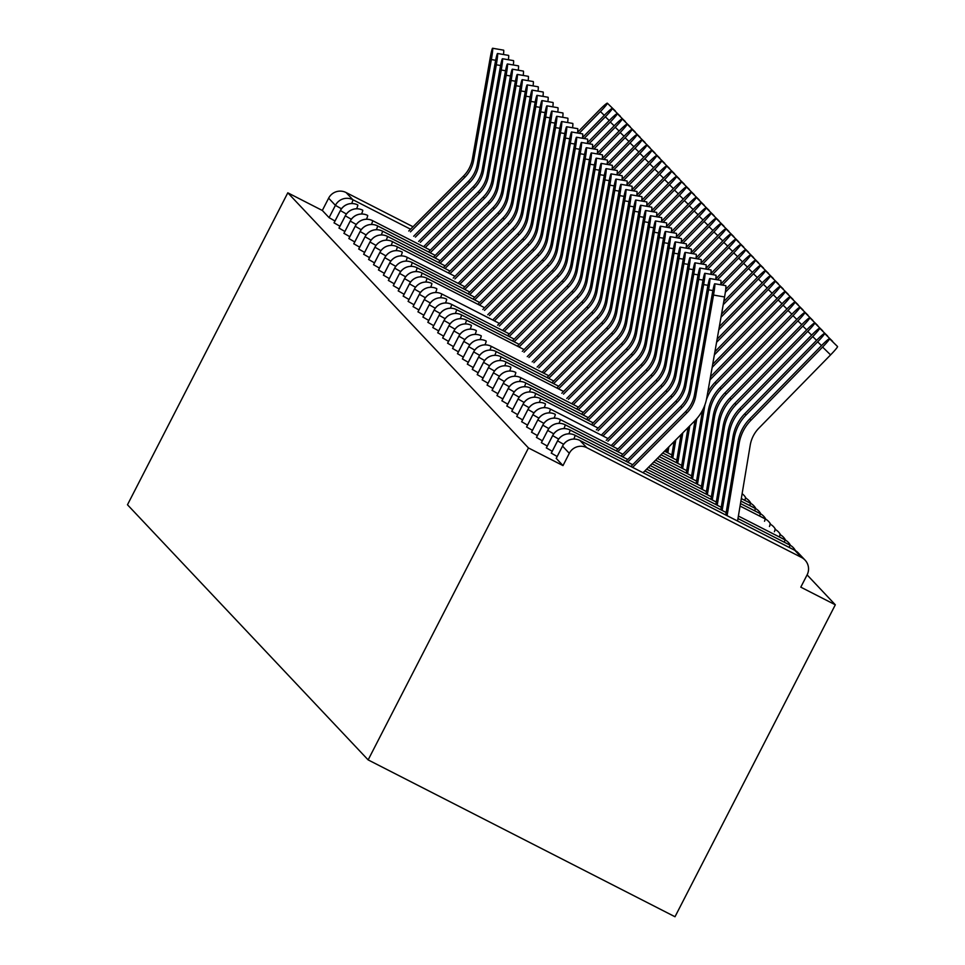 <?xml version="1.0" encoding="UTF-8"?>
<svg xmlns="http://www.w3.org/2000/svg" width="965" height="965" viewBox="0 0 965 965"><rect width="100%" height="100%" fill="white"/><g stroke="black" fill="none" stroke-linecap="round" stroke-linejoin="round"><path stroke-width="1.45" d="M586.732 447.663L801.529 557.456L794.762 550.279L579.965 440.474L586.732 447.663A12.967 12.919 136.7 0 0 569.302 453.309L562.993 465.6L528.47 447.953L368.147 759.901L675.005 916.75L835.316 604.802L807.102 574.887M368.147 759.901L127.477 504.767L287.799 192.819L528.47 447.953M413.02 226.751L346.061 192.53L352.84 199.707L410.559 229.212M334.988 221.009L329.089 217.644L322.322 210.466L287.799 192.819M329.089 217.644L335.41 205.352L328.631 198.175L322.322 210.466M328.631 198.175A12.967 12.919 -43.3 0 1 346.061 192.53M835.316 604.802L800.793 587.154L807.114 574.863A12.967 12.919 136.7 0 0 801.529 557.456M562.993 465.6L556.238 458.363M557.143 456.505L551.305 453.128M552.209 451.282L546.371 447.893M547.276 446.047L541.377 442.67L547.722 430.426L553.741 433.828M542.342 440.812L536.492 437.435M537.396 435.577L531.51 432.199L537.819 419.908L531.534 432.248M532.463 430.342L526.564 426.976L532.885 414.673L526.588 427.012M527.529 425.107L521.679 421.729M522.584 419.871L516.745 416.494M517.65 414.648L511.812 411.259M512.717 409.413L506.866 406.036M507.783 404.178L501.933 400.801M502.837 398.943L496.951 395.566L503.284 383.322L509.315 386.724M497.904 393.708L492.066 390.33M492.97 388.473L487.12 385.095M488.037 383.238L482.186 379.86M483.091 378.015L477.253 374.625M478.157 372.78L472.307 369.39M473.224 367.544L467.374 364.167M468.278 362.309L462.392 358.932L468.713 346.64L462.416 358.98M463.345 357.074L457.506 353.697M458.411 351.839L452.561 348.462M453.478 346.604L447.627 343.226M448.532 341.369L442.694 337.991M443.598 336.146L437.76 332.756M438.665 330.911L432.766 327.533L439.111 315.29L445.13 318.691M433.731 325.675L427.833 322.298L434.154 310.006L427.857 322.346M428.786 320.44L422.947 317.063M423.852 315.205L418.002 311.828M418.919 309.97L413.068 306.593M413.973 304.735L408.086 301.37L414.431 289.114L420.451 292.528M409.039 299.512L403.201 296.122M404.106 294.277L398.256 290.899M399.172 289.042L393.274 285.664L399.594 273.372L393.298 285.712M394.227 283.807L388.388 280.429M389.293 278.571L383.455 275.194M384.36 273.336L378.509 269.959M379.426 268.101L373.576 264.724M374.48 262.866L368.642 259.488M369.547 257.643L363.66 254.265L369.969 241.974L363.672 254.314M364.613 252.408L358.715 249.03L365.035 236.739L358.739 249.079M359.68 247.173L353.829 243.795M354.734 241.938L348.896 238.56M349.8 236.702L343.95 233.325M344.867 231.467L339.017 228.09M339.921 226.232L334.083 222.855M356.616 208.766A12.967 1.013 117.1 0 0 357.81 204.966A12.967 1.013 117.1 0 0 357.786 204.954L357.81 204.966A12.967 12.919 136.7 0 0 340.38 210.611L334.059 222.903M361.549 214.001A12.967 1.013 117.1 0 0 362.744 210.201A12.967 1.013 117.1 0 1 362.744 210.201A12.967 1.013 117.1 0 1 362.719 210.189L362.744 210.201A12.967 12.919 136.7 0 0 345.313 215.846L338.992 228.138M366.483 219.236A12.967 1.013 117.1 0 0 367.677 215.436A12.967 1.013 117.1 0 1 367.677 215.436L367.677 215.436A12.967 12.919 136.7 0 0 350.247 221.082L343.926 233.373L350.223 221.033L356.266 224.495M430.294 250.152L372.611 220.671A12.967 12.919 136.7 0 0 355.18 226.317L348.872 238.608M376.362 229.706A12.967 1.013 117.1 0 0 377.556 225.907A12.967 1.013 117.1 0 0 377.532 225.882L435.239 255.387L377.556 225.907A12.967 12.919 136.7 0 0 360.126 231.552L353.805 243.843M381.296 234.941A12.967 1.013 117.1 0 0 382.49 231.142A12.967 1.013 117.1 0 0 382.466 231.118L440.173 260.622L382.49 231.142A12.967 12.919 136.7 0 0 365.06 236.787L371.079 240.189M386.229 240.164A12.967 1.013 117.1 0 0 387.423 236.377A12.967 1.013 117.1 0 0 387.399 236.353A12.967 1.013 117.1 0 1 387.399 236.353L445.106 265.858L387.423 236.377A12.967 12.919 136.7 0 0 369.993 242.01L376.012 245.424M391.175 245.4A12.967 1.013 117.1 0 0 392.357 241.612A12.967 1.013 117.1 0 1 392.357 241.612L450.052 271.093L392.357 241.612A12.967 12.919 136.7 0 0 374.927 247.245L368.618 259.549M454.985 276.328L397.303 246.835A12.967 12.919 136.7 0 0 379.872 252.48L373.552 264.772M401.042 255.87A12.967 1.013 117.1 0 0 402.236 252.07A12.967 1.013 117.1 0 1 402.236 252.07L402.236 252.07A12.967 12.919 136.7 0 0 384.806 257.715L378.485 270.007M464.853 286.786L407.17 257.305A12.967 12.919 136.7 0 0 389.739 262.95L383.419 275.242M412.055 262.516A12.967 1.013 117.1 0 1 412.091 262.528L469.798 292.021L412.103 262.54A12.967 12.919 136.7 0 0 394.685 268.186L388.364 280.477L394.661 268.137L400.704 271.587M415.855 271.575A12.967 1.013 117.1 0 0 417.049 267.775A12.967 1.013 117.1 0 0 417.025 267.751A12.967 1.013 117.1 0 1 417.025 267.751L474.732 297.256L417.049 267.775A12.967 12.919 136.7 0 0 399.619 273.421L405.638 276.822M420.788 276.81A12.967 1.013 117.1 0 0 421.982 273.011A12.967 1.013 117.1 0 0 421.958 272.986A12.967 1.013 117.1 0 1 421.958 272.986L479.665 302.491L421.982 273.011A12.967 12.919 136.7 0 0 404.552 278.656L398.231 290.947M425.734 282.033A12.967 1.013 117.1 0 0 426.916 278.246A12.967 1.013 117.1 0 1 426.916 278.246A12.967 1.013 117.1 0 1 426.892 278.222L484.611 307.726L426.916 278.246A12.967 12.919 136.7 0 0 409.486 283.879L403.177 296.183M431.801 283.445A12.967 1.013 117.1 0 1 431.838 283.457L431.862 283.469A12.967 12.919 136.7 0 0 414.431 289.114L408.086 301.37M436.747 288.68A12.967 1.013 117.1 0 1 436.771 288.692L436.795 288.704A12.967 12.919 136.7 0 0 419.365 294.349L413.044 306.641L419.341 294.313L425.384 297.763M499.412 323.432L441.729 293.939A12.967 12.919 136.7 0 0 424.298 299.584L417.978 311.876M445.48 302.974A12.967 1.013 117.1 0 0 446.662 299.174A12.967 1.013 117.1 0 0 446.638 299.162L446.662 299.174A12.967 12.919 136.7 0 0 429.232 304.819L422.923 317.111M450.414 308.209A12.967 1.013 117.1 0 0 451.608 304.409A12.967 1.013 117.1 0 0 451.584 304.385L509.291 333.89L451.608 304.409A12.967 12.919 136.7 0 0 434.178 310.055L440.197 313.456M455.347 313.444A12.967 1.013 117.1 0 0 456.542 309.644A12.967 1.013 117.1 0 0 456.517 309.62A12.967 1.013 117.1 0 1 456.517 309.62L514.224 339.125L456.542 309.644A12.967 12.919 136.7 0 0 439.111 315.29L432.766 327.533M460.293 318.667A12.967 1.013 117.1 0 0 461.475 314.88A12.967 1.013 117.1 0 0 461.451 314.855A12.967 1.013 117.1 0 1 461.451 314.855L519.158 344.36L461.475 314.88A12.967 12.919 136.7 0 0 444.045 320.513L437.724 332.816M466.36 320.078A12.967 1.013 117.1 0 1 466.397 320.091L524.104 349.595L466.409 320.103A12.967 12.919 136.7 0 0 448.978 325.748L442.67 338.04M471.294 325.314A12.967 1.013 117.1 0 1 471.33 325.326L471.354 325.338A12.967 12.919 136.7 0 0 453.924 330.983L447.603 343.275M476.24 330.549A12.967 1.013 117.1 0 1 476.264 330.561L476.288 330.573A12.967 12.919 136.7 0 0 458.858 336.218L452.537 348.51L458.833 336.17L464.877 339.632M481.173 335.784A12.967 1.013 117.1 0 1 481.197 335.796L481.221 335.808A12.967 12.919 136.7 0 0 463.791 341.453L457.482 353.745M484.973 344.843A12.967 1.013 117.1 0 0 486.167 341.043A12.967 1.013 117.1 0 0 486.143 341.031A12.967 1.013 117.1 0 1 486.143 341.031L486.167 341.043A12.967 12.919 136.7 0 0 468.737 346.688L474.756 350.09M489.906 350.078A12.967 1.013 117.1 0 0 491.101 346.278A12.967 1.013 117.1 0 0 491.076 346.254A12.967 1.013 117.1 0 1 491.076 346.254L548.783 375.759L491.101 346.278A12.967 12.919 136.7 0 0 473.67 351.923L467.35 364.215M494.84 355.301A12.967 1.013 117.1 0 0 496.034 351.513A12.967 1.013 117.1 0 1 496.034 351.513A12.967 1.013 117.1 0 1 496.01 351.489L553.717 380.994L496.034 351.513A12.967 12.919 136.7 0 0 478.604 357.159L472.283 369.45M500.919 356.712A12.967 1.013 117.1 0 1 500.944 356.724L558.663 386.229L500.968 356.748A12.967 12.919 136.7 0 0 483.537 362.382L477.229 374.685M563.596 391.464L505.913 361.971A12.967 12.919 136.7 0 0 488.483 367.617L482.162 379.908M510.799 367.183A12.967 1.013 117.1 0 1 510.823 367.195L510.847 367.207A12.967 12.919 136.7 0 0 493.417 372.852L487.096 385.144M514.586 376.241A12.967 1.013 117.1 0 0 515.78 372.442A12.967 1.013 117.1 0 0 515.756 372.43A12.967 1.013 117.1 0 1 515.756 372.43L515.78 372.442A12.967 12.919 136.7 0 0 498.35 378.087L492.029 390.379M519.532 381.477A12.967 1.013 117.1 0 0 520.714 377.677A12.967 1.013 117.1 0 0 520.702 377.665A12.967 1.013 117.1 0 1 520.702 377.665L578.409 407.158L520.714 377.677A12.967 12.919 136.7 0 0 503.284 383.322L496.951 395.566M671.857 454.937L664.547 451.198L671.857 454.925M524.465 386.712A12.967 1.013 117.1 0 0 525.66 382.912A12.967 1.013 117.1 0 0 525.635 382.888A12.967 1.013 117.1 0 1 525.635 382.888L583.343 412.393L525.66 382.912A12.967 12.919 136.7 0 0 508.229 388.557L501.909 400.849M676.803 460.172L662.75 452.983L676.803 460.16M746.054 498.302A12.967 12.919 136.7 0 0 742.121 493.718A12.967 12.967 0 0 1 743.955 495.334M529.399 391.947A12.967 1.013 117.1 0 0 530.593 388.147A12.967 1.013 117.1 0 0 530.569 388.123A12.967 1.013 117.1 0 1 530.569 388.123L588.276 417.628L530.593 388.147A12.967 12.919 136.7 0 0 513.163 393.792L506.842 406.084M750.987 503.537A12.967 12.919 136.7 0 0 745.39 497.94L745.366 497.928A12.967 1.013 117.1 0 1 745.366 497.928A12.967 1.013 117.1 0 1 745.39 497.94A12.967 1.013 117.1 0 1 744.763 500.328M681.736 465.407L660.965 454.78L681.736 465.395M535.479 393.346A12.967 1.013 117.1 0 1 535.503 393.358L593.222 422.863L535.527 393.382A12.967 12.919 136.7 0 0 518.096 399.015L511.776 411.319M755.921 508.76A12.967 12.919 136.7 0 0 750.324 503.175L741.313 498.567L750.3 503.151A12.967 1.013 117.1 0 1 750.3 503.151A12.967 1.013 117.1 0 1 750.324 503.175A12.967 1.013 117.1 0 1 749.708 505.564M686.67 470.631L659.179 456.578L686.67 470.631M598.143 428.098L540.46 398.605A12.967 12.919 136.7 0 0 523.042 404.251L516.721 416.542L523.018 404.214L529.061 407.664M760.866 513.995A12.967 12.919 136.7 0 0 755.257 508.41L740.891 501.064L755.245 508.386A12.967 1.013 117.1 0 1 755.245 508.386A12.967 1.013 117.1 0 1 755.257 508.41A12.967 1.013 117.1 0 1 754.642 510.787M691.603 475.866L657.382 458.375L691.603 475.866M545.358 403.816A12.967 1.013 117.1 0 1 545.382 403.828L545.406 403.84A12.967 12.919 136.7 0 0 527.976 409.486L521.655 421.777L527.952 409.45L533.995 412.899M765.8 519.23A12.967 12.919 136.7 0 0 760.203 513.645L740.481 503.561L760.179 513.621A12.967 1.013 117.1 0 1 760.179 513.621A12.967 1.013 117.1 0 1 760.203 513.645A12.967 1.013 117.1 0 1 759.576 516.022M696.549 481.101L655.597 460.172L696.549 481.101M608.022 438.568L550.34 409.076A12.967 12.919 136.7 0 0 532.909 414.721L538.928 418.135M770.733 524.465A12.967 12.919 136.7 0 0 765.136 518.868L740.058 506.058M653.812 461.958L701.483 486.336L653.812 461.97M554.091 418.11A12.967 1.013 117.1 0 0 555.273 414.311A12.967 1.013 117.1 0 0 555.249 414.299A12.967 1.013 117.1 0 1 555.249 414.299L555.273 414.311A12.967 12.919 136.7 0 0 537.843 419.956L543.862 423.358M775.667 529.701A12.967 12.919 136.7 0 0 770.07 524.104L770.046 524.091A12.967 1.013 117.1 0 1 770.07 524.104A12.967 1.013 117.1 0 1 769.455 526.492M706.416 491.571L652.014 463.767L706.416 491.559M559.024 423.346A12.967 1.013 117.1 0 0 560.219 419.546A12.967 1.013 117.1 0 0 560.195 419.522A12.967 1.013 117.1 0 1 560.195 419.522L617.902 449.027L560.219 419.546A12.967 12.919 136.7 0 0 542.788 425.191L536.468 437.483M780.613 534.936A12.967 12.919 136.7 0 0 775.016 529.339L774.992 529.327A12.967 1.013 117.1 0 1 775.016 529.339A12.967 1.013 117.1 0 1 774.388 531.727M711.35 496.806L650.229 465.552L711.362 496.794M563.958 428.581A12.967 1.013 117.1 0 0 565.152 424.781A12.967 1.013 117.1 0 1 565.152 424.781A12.967 1.013 117.1 0 1 565.128 424.757L622.835 454.262L565.152 424.781A12.967 12.919 136.7 0 0 547.722 430.426L541.377 442.67M785.546 540.171A12.967 12.919 136.7 0 0 779.949 534.574L779.925 534.562A12.967 1.013 117.1 0 1 779.925 534.562A12.967 1.013 117.1 0 1 779.949 534.574A12.967 1.013 117.1 0 1 779.322 536.962M716.295 502.041L648.444 467.35L716.295 502.029M570.038 429.98A12.967 1.013 117.1 0 1 570.062 429.992L627.769 459.497L570.086 430.016A12.967 12.919 136.7 0 0 552.656 435.649L546.335 447.953M790.48 545.406A12.967 12.919 136.7 0 0 784.883 539.809L738.394 516.046L784.859 539.785A12.967 1.013 117.1 0 1 784.859 539.785A12.967 1.013 117.1 0 1 784.883 539.809A12.967 1.013 117.1 0 1 784.255 542.197M721.229 507.264L646.647 469.147L721.229 507.264M632.702 464.732L575.019 435.251A12.967 12.919 136.7 0 0 557.589 440.884L551.28 453.176M795.413 550.629A12.967 12.919 136.7 0 0 789.816 545.044L737.972 518.543M726.163 512.499L644.861 470.944L726.163 512.499M491.366 59.553A10.808 0.724 -80.2 0 0 492.596 48.25A10.808 0.724 -80.2 0 0 490.136 58.238L472.368 159.032L473.61 160.335L491.366 59.553L495.672 60.288M492.596 48.25L503.633 50.156A10.808 0.724 99.8 0 1 503.465 54.51M410.451 231.877L464.744 177.391A31.978 31.869 136.7 0 0 473.61 160.335M408.762 231.021L463.502 176.088A31.978 31.869 136.7 0 0 472.368 159.032M604.283 115.33L600.423 111.554A10.808 0.893 -45.6 0 0 607.359 103.183L615.368 111.011A10.808 0.893 134.4 0 1 615.308 111.361M607.359 103.183A10.808 0.893 -45.6 0 0 599.193 110.251L577.601 132.302M600.423 111.554L579.145 133.291M496.312 64.788A10.808 0.724 -80.2 0 0 497.53 53.485A10.808 0.724 -80.2 0 0 495.069 63.473L477.301 164.267L478.544 165.57L496.312 64.788L500.606 65.523M497.53 53.485L508.579 55.391A10.808 0.724 99.8 0 1 508.41 59.746M415.384 237.113L469.678 182.626A31.978 31.869 136.7 0 0 478.544 165.57M413.695 236.244L468.447 181.311A31.978 31.869 136.7 0 0 477.301 164.267M501.245 70.011A10.808 0.724 -80.2 0 0 502.463 58.72A10.808 0.724 -80.2 0 0 500.015 68.708L482.247 169.49L483.477 170.805L501.245 70.011L505.539 70.759M502.463 58.72L513.513 60.626A10.808 0.724 99.8 0 1 513.344 64.981M420.318 242.348L474.611 187.861A31.978 31.869 136.7 0 0 483.477 170.805M418.641 241.479L473.381 186.547A31.978 31.869 136.7 0 0 482.247 169.49M506.179 75.246A10.808 0.724 -80.2 0 0 507.397 63.955A10.808 0.724 -80.2 0 0 504.948 73.943L487.18 174.725L488.411 176.04L506.179 75.246L510.473 75.994M507.397 63.955L518.446 65.861A10.808 0.724 99.8 0 1 518.277 70.216M425.251 247.571L479.557 193.097A31.978 31.869 136.7 0 0 488.411 176.04M423.575 246.714L478.314 191.782A31.978 31.869 136.7 0 0 487.18 174.725M511.112 80.481A10.808 0.724 -80.2 0 0 512.343 69.178A10.808 0.724 -80.2 0 0 509.882 79.178L492.114 179.96L493.356 181.275L511.112 80.481L515.419 81.229M512.343 69.178L523.38 71.096A10.808 0.724 99.8 0 1 523.223 75.439M430.197 252.806L484.49 198.332A31.978 31.869 136.7 0 0 493.356 181.275M428.508 251.949L483.26 197.017A31.978 31.869 136.7 0 0 492.114 179.96M609.217 120.565L605.357 116.789A10.808 0.893 -45.6 0 0 612.293 108.418L620.302 116.246A10.808 0.893 134.4 0 1 620.242 116.596M612.293 108.418A10.808 0.893 -45.6 0 0 604.126 115.486L582.546 137.537M605.357 116.789L584.09 138.526M614.15 125.788L610.302 122.024A10.808 0.893 -45.6 0 0 617.238 113.641L625.236 121.469A10.808 0.893 134.4 0 1 625.187 121.831M617.238 113.641A10.808 0.893 -45.6 0 0 609.06 120.709L587.48 142.772M610.302 122.024L589.024 143.761M619.084 131.023L615.236 127.259A10.808 0.893 -45.6 0 0 622.172 118.876L630.169 126.705A10.808 0.893 134.4 0 1 630.121 127.054M622.172 118.876A10.808 0.893 -45.6 0 0 614.005 125.945L592.413 148.007M615.236 127.259L593.957 148.996M624.029 136.258L620.169 132.495A10.808 0.893 -45.6 0 0 627.105 124.111L635.115 131.94A10.808 0.893 134.4 0 1 635.054 132.289M627.105 124.111A10.808 0.893 -45.6 0 0 618.939 131.18L597.359 153.242M620.169 132.495L598.903 154.231M516.058 85.716A10.808 0.724 -80.2 0 0 517.276 74.414A10.808 0.724 -80.2 0 0 514.815 84.413L497.059 185.196L498.29 186.51L516.058 85.716L520.352 86.464M517.276 74.414L528.325 76.332A10.808 0.724 99.8 0 1 528.157 80.674M435.131 258.041L489.424 203.555A31.978 31.869 136.7 0 0 498.29 186.51M433.454 257.185L488.194 202.252A31.978 31.869 136.7 0 0 497.059 185.196M628.963 141.493L625.103 137.73A10.808 0.893 -45.6 0 0 632.039 129.346L640.048 137.175A10.808 0.893 134.4 0 1 639.988 137.525M632.039 129.346A10.808 0.893 -45.6 0 0 623.873 136.415L602.293 158.465M625.103 137.73L603.837 159.466M520.991 90.951A10.808 0.724 -80.2 0 0 522.21 79.649A10.808 0.724 -80.2 0 0 519.761 89.636L501.993 190.431L503.223 191.733L520.991 90.951L525.286 91.687M522.21 79.649L533.259 81.555A10.808 0.724 99.8 0 1 533.09 85.909M440.064 263.276L494.357 208.79A31.978 31.869 136.7 0 0 503.223 191.733M438.387 262.42L493.127 207.487A31.978 31.869 136.7 0 0 501.993 190.431M525.925 96.186A10.808 0.724 -80.2 0 0 527.155 84.884A10.808 0.724 -80.2 0 0 524.695 94.872L506.927 195.666L508.157 196.969L525.925 96.186L530.219 96.922M527.155 84.884L538.193 86.79A10.808 0.724 99.8 0 1 538.024 91.144M445.01 268.511L499.303 214.025A31.978 31.869 136.7 0 0 508.157 196.969M443.321 267.655L498.061 212.722A31.978 31.869 136.7 0 0 506.927 195.666M530.859 101.421A10.808 0.724 -80.2 0 0 532.089 90.119A10.808 0.724 -80.2 0 0 529.628 100.107L511.86 200.901L513.103 202.204L530.859 101.421L535.165 102.157M532.089 90.119L543.138 92.025A10.808 0.724 99.8 0 1 542.969 96.379M449.943 273.746L504.237 219.26A31.978 31.869 136.7 0 0 513.103 202.204M448.255 272.878L503.006 217.957A31.978 31.869 136.7 0 0 511.86 200.901M535.804 106.645A10.808 0.724 -80.2 0 0 537.023 95.354A10.808 0.724 -80.2 0 0 534.562 105.342L516.806 206.136L518.036 207.439L535.804 106.645L540.098 107.392M537.023 95.354L548.072 97.26A10.808 0.724 99.8 0 1 547.903 101.614M454.877 278.982L509.17 224.495A31.978 31.869 136.7 0 0 518.036 207.439M453.2 278.113L507.94 223.18A31.978 31.869 136.7 0 0 516.806 206.136M633.896 146.728L630.049 142.953A10.808 0.893 -45.6 0 0 636.984 134.581L644.982 142.41A10.808 0.893 134.4 0 1 644.934 142.76M636.984 134.581A10.808 0.893 -45.6 0 0 628.806 141.65L607.226 163.7M630.049 142.953L608.77 164.689M638.83 151.963L634.982 148.188A10.808 0.893 -45.6 0 0 641.918 139.816L649.928 147.645A10.808 0.893 134.4 0 1 649.867 147.995M641.918 139.816A10.808 0.893 -45.6 0 0 633.752 146.885L612.16 168.935M634.982 148.188L613.704 169.924M643.776 157.198L639.916 153.423A10.808 0.893 -45.6 0 0 646.852 145.052L654.861 152.88A10.808 0.893 134.4 0 1 654.801 153.23M646.852 145.052A10.808 0.893 -45.6 0 0 638.685 152.12L617.105 174.17M639.916 153.423L618.649 175.16M648.709 162.434L644.849 158.658A10.808 0.893 -45.6 0 0 651.797 150.287L659.795 158.103A10.808 0.893 134.4 0 1 659.746 158.465M651.797 150.287A10.808 0.893 -45.6 0 0 643.619 157.343L622.039 179.406M644.849 158.658L623.583 180.395M540.738 111.88A10.808 0.724 -80.2 0 0 541.956 100.589A10.808 0.724 -80.2 0 0 539.507 110.577L521.739 211.359L522.97 212.674L540.738 111.88L545.032 112.628M541.956 100.589L553.005 102.495A10.808 0.724 99.8 0 1 552.836 106.85M459.81 284.205L514.104 229.73A31.978 31.869 136.7 0 0 522.97 212.674M458.134 283.348L512.873 228.416A31.978 31.869 136.7 0 0 521.739 211.359M545.671 117.115A10.808 0.724 -80.2 0 0 546.902 105.824A10.808 0.724 -80.2 0 0 544.441 115.812L526.673 216.594L527.915 217.909L545.671 117.115L549.978 117.863M546.902 105.824L557.939 107.73A10.808 0.724 99.8 0 1 557.77 112.085M464.756 289.44L519.049 234.965A31.978 31.869 136.7 0 0 527.915 217.909M463.067 288.583L517.807 233.651A31.978 31.869 136.7 0 0 526.673 216.594M550.617 122.35A10.808 0.724 -80.2 0 0 551.835 111.047A10.808 0.724 -80.2 0 0 549.375 121.047L531.606 221.829L532.849 223.144L550.617 122.35L554.911 123.098M551.835 111.047L562.885 112.965A10.808 0.724 99.8 0 1 562.716 117.308M469.69 294.675L523.983 240.189A31.978 31.869 136.7 0 0 532.849 223.144M468.001 293.818L522.753 238.886A31.978 31.869 136.7 0 0 531.606 221.829M555.551 127.585A10.808 0.724 -80.2 0 0 556.769 116.283A10.808 0.724 -80.2 0 0 554.308 126.27L536.552 227.065L537.782 228.367L555.551 127.585L559.845 128.333M556.769 116.283L567.818 118.188A10.808 0.724 99.8 0 1 567.649 122.543M474.623 299.91L528.917 245.424A31.978 31.869 136.7 0 0 537.782 228.367M472.947 299.053L527.686 244.121A31.978 31.869 136.7 0 0 536.552 227.065M560.484 132.82A10.808 0.724 -80.2 0 0 561.702 121.518A10.808 0.724 -80.2 0 0 559.254 131.505L541.486 232.3L542.716 233.602L560.484 132.82L564.778 133.556M561.702 121.518L572.752 123.423A10.808 0.724 99.8 0 1 572.583 127.778M479.557 305.145L533.862 250.659A31.978 31.869 136.7 0 0 542.716 233.602M477.88 304.289L532.62 249.356A31.978 31.869 136.7 0 0 541.486 232.3M653.643 167.657L649.795 163.893A10.808 0.893 -45.6 0 0 656.731 155.51L664.728 163.338A10.808 0.893 134.4 0 1 664.68 163.688M656.731 155.51A10.808 0.893 -45.6 0 0 648.552 162.578L626.973 184.641M649.795 163.893L628.517 185.63M658.588 172.892L654.728 169.128A10.808 0.893 -45.6 0 0 661.664 160.745L669.674 168.573A10.808 0.893 134.4 0 1 669.614 168.923M661.664 160.745A10.808 0.893 -45.6 0 0 653.498 167.814L631.906 189.876M654.728 169.128L633.45 190.865M663.522 178.127L659.662 174.363A10.808 0.893 -45.6 0 0 666.598 165.98L674.607 173.809A10.808 0.893 134.4 0 1 674.547 174.158M666.598 165.98A10.808 0.893 -45.6 0 0 658.432 173.049L636.852 195.099M659.662 174.363L638.396 196.1M668.456 183.362L664.608 179.587A10.808 0.893 -45.6 0 0 671.544 171.215L679.541 179.044A10.808 0.893 134.4 0 1 679.493 179.394M671.544 171.215A10.808 0.893 -45.6 0 0 663.365 178.284L641.785 200.334M664.608 179.587L643.329 201.335M673.389 188.597L669.541 184.822A10.808 0.893 -45.6 0 0 676.477 176.45L684.475 184.279A10.808 0.893 134.4 0 1 684.426 184.629M676.477 176.45A10.808 0.893 -45.6 0 0 668.311 183.519L646.719 205.569M669.541 184.822L648.263 206.558M565.418 138.055A10.808 0.724 -80.2 0 0 566.648 126.753A10.808 0.724 -80.2 0 0 564.187 136.74L546.419 237.535L547.662 238.838L565.418 138.055L569.724 138.791M566.648 126.753L577.685 128.659A10.808 0.724 99.8 0 1 577.528 133.013M484.502 310.38L538.796 255.894A31.978 31.869 136.7 0 0 547.662 238.838M482.814 309.512L537.565 254.591A31.978 31.869 136.7 0 0 546.419 237.535M678.335 193.832L674.475 190.057A10.808 0.893 -45.6 0 0 681.411 181.685L689.42 189.514A10.808 0.893 134.4 0 1 689.36 189.864M681.411 181.685A10.808 0.893 -45.6 0 0 673.244 188.754L651.652 210.804M674.475 190.057L653.196 211.793M570.363 143.29A10.808 0.724 -80.2 0 0 571.582 131.988A10.808 0.724 -80.2 0 0 569.121 141.976L551.365 242.77L552.595 244.073L570.363 143.29L574.658 144.026M571.582 131.988L582.631 133.894A10.808 0.724 99.8 0 1 582.462 138.248M489.436 315.615L543.729 261.129A31.978 31.869 136.7 0 0 552.595 244.073M487.759 314.747L542.499 259.814A31.978 31.869 136.7 0 0 551.365 242.77M683.268 199.067L679.408 195.292A10.808 0.893 -45.6 0 0 686.344 186.921L694.354 194.749A10.808 0.893 134.4 0 1 694.293 195.099M686.344 186.921A10.808 0.893 -45.6 0 0 678.178 193.989L656.598 216.039M679.408 195.292L658.142 217.028M575.297 148.514A10.808 0.724 -80.2 0 0 576.515 137.223A10.808 0.724 -80.2 0 0 574.066 147.211L556.298 247.993L557.529 249.308L575.297 148.514L579.591 149.261M576.515 137.223L587.564 139.129A10.808 0.724 99.8 0 1 587.395 143.483M494.37 320.838L548.663 266.364A31.978 31.869 136.7 0 0 557.529 249.308M492.693 319.982L547.432 265.049A31.978 31.869 136.7 0 0 556.298 247.993M688.202 204.291L684.354 200.527A10.808 0.893 -45.6 0 0 691.29 192.144L699.287 199.972A10.808 0.893 134.4 0 1 699.239 200.334M691.29 192.144A10.808 0.893 -45.6 0 0 683.111 199.212L661.532 221.275M684.354 200.527L663.076 222.264M580.23 153.749A10.808 0.724 -80.2 0 0 581.461 142.458A10.808 0.724 -80.2 0 0 579 152.446L561.232 253.228L562.462 254.543L580.23 153.749L584.525 154.497M581.461 142.458L592.498 144.364A10.808 0.724 99.8 0 1 592.329 148.719M499.303 326.074L553.608 271.599A31.978 31.869 136.7 0 0 562.462 254.543M497.626 325.217L552.366 270.284A31.978 31.869 136.7 0 0 561.232 253.228M693.135 209.526L689.287 205.762A10.808 0.893 -45.6 0 0 696.223 197.379L704.221 205.207A10.808 0.893 134.4 0 1 704.173 205.557M696.223 197.379A10.808 0.893 -45.6 0 0 688.057 204.447L666.465 226.51M689.287 205.762L668.009 227.499M585.164 158.984A10.808 0.724 -80.2 0 0 586.394 147.681A10.808 0.724 -80.2 0 0 583.934 157.681L566.166 258.463L567.408 259.778L585.164 158.984L589.47 159.732M586.394 147.681L597.432 149.599A10.808 0.724 99.8 0 1 597.275 153.942M504.249 331.309L558.542 276.822A31.978 31.869 136.7 0 0 567.408 259.778M502.56 330.452L557.312 275.52A31.978 31.869 136.7 0 0 566.166 258.463M698.081 214.761L694.221 210.997A10.808 0.893 -45.6 0 0 701.157 202.614L709.166 210.442A10.808 0.893 134.4 0 1 709.106 210.792M701.157 202.614A10.808 0.893 -45.6 0 0 692.991 209.682L671.411 231.733M694.221 210.997L672.955 232.734M590.11 164.219A10.808 0.724 -80.2 0 0 591.328 152.916A10.808 0.724 -80.2 0 0 588.867 162.916L571.111 263.698L572.341 265.001L590.11 164.219L594.404 164.967M591.328 152.916L602.377 154.834A10.808 0.724 99.8 0 1 602.208 159.177M509.182 336.544L563.476 282.057A31.978 31.869 136.7 0 0 572.341 265.001M507.506 335.687L562.245 280.755A31.978 31.869 136.7 0 0 571.111 263.698M703.015 219.996L699.155 216.22A10.808 0.893 -45.6 0 0 706.091 207.849L714.1 215.678A10.808 0.893 134.4 0 1 714.04 216.027M706.091 207.849A10.808 0.893 -45.6 0 0 697.924 214.918L676.344 236.968M699.155 216.22L677.888 237.969M595.043 169.454A10.808 0.724 -80.2 0 0 596.261 158.151A10.808 0.724 -80.2 0 0 593.813 168.139L576.045 268.933L577.275 270.236L595.043 169.454L599.337 170.19M596.261 158.151L607.311 160.057A10.808 0.724 99.8 0 1 607.142 164.412M514.116 341.779L568.409 287.293A31.978 31.869 136.7 0 0 577.275 270.236M512.439 340.922L567.179 285.99A31.978 31.869 136.7 0 0 576.045 268.933M707.948 225.231L704.1 221.455A10.808 0.893 -45.6 0 0 711.036 213.084L719.034 220.913A10.808 0.893 134.4 0 1 718.985 221.262M711.036 213.084A10.808 0.893 -45.6 0 0 702.858 220.153L681.278 242.203M704.1 221.455L682.822 243.192M599.977 174.689A10.808 0.724 -80.2 0 0 601.207 163.387A10.808 0.724 -80.2 0 0 598.746 173.374L580.978 274.169L582.209 275.471L599.977 174.689L604.283 175.425M601.207 163.387L612.244 165.292A10.808 0.724 99.8 0 1 612.075 169.647M519.061 347.014L573.355 292.528A31.978 31.869 136.7 0 0 582.209 275.471M517.373 346.158L572.112 291.225A31.978 31.869 136.7 0 0 580.978 274.169M712.894 230.466L709.034 226.691A10.808 0.893 -45.6 0 0 715.97 218.319L723.979 226.148A10.808 0.893 134.4 0 1 723.919 226.498M715.97 218.319A10.808 0.893 -45.6 0 0 707.803 225.388L686.212 247.438M709.034 226.691L687.755 248.427M604.91 179.924A10.808 0.724 -80.2 0 0 606.141 168.622A10.808 0.724 -80.2 0 0 603.68 178.609L585.912 279.404L587.154 280.706L604.91 179.924L609.217 180.66M606.141 168.622L617.19 170.528A10.808 0.724 99.8 0 1 617.021 174.882M523.995 352.249L578.288 297.763A31.978 31.869 136.7 0 0 587.154 280.706M522.306 351.381L577.058 296.448A31.978 31.869 136.7 0 0 585.912 279.404M717.827 235.701L713.967 231.926A10.808 0.893 -45.6 0 0 720.903 223.554L728.913 231.383A10.808 0.893 134.4 0 1 728.852 231.733M720.903 223.554A10.808 0.893 -45.6 0 0 712.737 230.623L691.157 252.673M713.967 231.926L692.701 253.662M609.856 185.147A10.808 0.724 -80.2 0 0 611.074 173.857A10.808 0.724 -80.2 0 0 608.613 183.845L590.857 284.627L592.088 285.942L609.856 185.147L614.15 185.895M611.074 173.857L622.123 175.763A10.808 0.724 99.8 0 1 621.955 180.117M528.929 357.484L583.222 302.998A31.978 31.869 136.7 0 0 592.088 285.942M527.252 356.616L581.992 301.683A31.978 31.869 136.7 0 0 590.857 284.627M722.761 240.924L718.913 237.161A10.808 0.893 -45.6 0 0 725.849 228.777L733.846 236.606A10.808 0.893 134.4 0 1 733.798 236.968M725.849 228.777A10.808 0.893 -45.6 0 0 717.671 235.846L696.091 257.908M718.913 237.161L697.635 258.897M614.789 190.382A10.808 0.724 -80.2 0 0 616.008 179.092A10.808 0.724 -80.2 0 0 613.559 189.08L595.791 289.862L597.021 291.177L614.789 190.382L619.084 191.13M616.008 179.092L627.057 180.998A10.808 0.724 99.8 0 1 626.888 185.352M533.862 362.707L588.168 308.233A31.978 31.869 136.7 0 0 597.021 291.177M532.185 361.851L586.925 306.918A31.978 31.869 136.7 0 0 595.791 289.862M727.694 246.159L723.847 242.396A10.808 0.893 -45.6 0 0 730.782 234.013L738.78 241.841A10.808 0.893 134.4 0 1 738.732 242.191M730.782 234.013A10.808 0.893 -45.6 0 0 722.604 241.081L701.024 263.143M723.847 242.396L702.568 264.133M619.723 195.618A10.808 0.724 -80.2 0 0 620.953 184.315A10.808 0.724 -80.2 0 0 618.493 194.315L600.725 295.097L601.967 296.412L619.723 195.618L624.029 196.365M620.953 184.315L631.991 186.233A10.808 0.724 99.8 0 1 631.834 190.575M538.808 367.942L593.101 313.468A31.978 31.869 136.7 0 0 601.967 296.412M537.119 367.086L591.859 312.153A31.978 31.869 136.7 0 0 600.725 295.097M732.64 251.395L728.78 247.631A10.808 0.893 -45.6 0 0 735.716 239.248L743.726 247.076A10.808 0.893 134.4 0 1 743.665 247.426M735.716 239.248A10.808 0.893 -45.6 0 0 727.55 246.316L705.958 268.379M728.78 247.631L707.502 269.368M624.669 200.853A10.808 0.724 -80.2 0 0 625.887 189.55A10.808 0.724 -80.2 0 0 623.426 199.55L605.67 300.332L606.901 301.647L624.669 200.853L628.963 201.601M625.887 189.55L636.936 191.468A10.808 0.724 99.8 0 1 636.767 195.811M543.741 373.178L598.035 318.691A31.978 31.869 136.7 0 0 606.901 301.647M542.053 372.321L596.804 317.389A31.978 31.869 136.7 0 0 605.67 300.332M737.574 256.63L733.714 252.866A10.808 0.893 -45.6 0 0 740.65 244.483L748.659 252.311A10.808 0.893 134.4 0 1 748.599 252.661M740.65 244.483A10.808 0.893 -45.6 0 0 732.483 251.551L710.903 273.602M733.714 252.866L712.447 274.603M629.602 206.088A10.808 0.724 -80.2 0 0 630.821 194.785A10.808 0.724 -80.2 0 0 628.372 204.773L610.604 305.567L611.834 306.87L629.602 206.088L633.896 206.824M630.821 194.785L641.87 196.691A10.808 0.724 99.8 0 1 641.701 201.046M548.675 378.413L602.968 323.926A31.978 31.869 136.7 0 0 611.834 306.87M546.998 377.556L601.738 322.624A31.978 31.869 136.7 0 0 610.604 305.567M742.507 261.865L738.659 258.089A10.808 0.893 -45.6 0 0 745.595 249.718L753.593 257.546A10.808 0.893 134.4 0 1 753.544 257.896M745.595 249.718A10.808 0.893 -45.6 0 0 737.417 256.786L715.837 278.837M738.659 258.089L717.381 279.826M634.536 211.323A10.808 0.724 -80.2 0 0 635.754 200.02A10.808 0.724 -80.2 0 0 633.305 210.008L615.537 310.802L616.768 312.105L634.536 211.323L638.83 212.059M635.754 200.02L646.803 201.926A10.808 0.724 99.8 0 1 646.634 206.281M553.608 383.648L607.914 329.161A31.978 31.869 136.7 0 0 616.768 312.105M551.932 382.791L606.671 327.859A31.978 31.869 136.7 0 0 615.537 310.802M747.441 267.1L743.593 263.324A10.808 0.893 -45.6 0 0 750.529 254.953L758.526 262.782A10.808 0.893 134.4 0 1 758.478 263.131M750.529 254.953A10.808 0.893 -45.6 0 0 742.362 262.022L720.771 284.072M743.593 263.324L722.315 285.061M639.469 216.558A10.808 0.724 -80.2 0 0 640.7 205.256A10.808 0.724 -80.2 0 0 638.239 215.243L620.471 316.038L621.713 317.34L639.469 216.558L643.776 217.294M640.7 205.256L651.737 207.161A10.808 0.724 99.8 0 1 651.58 211.516M558.554 388.883L612.847 334.397A31.978 31.869 136.7 0 0 621.713 317.34M556.865 388.014L611.617 333.094A31.978 31.869 136.7 0 0 620.471 316.038M752.386 272.335L748.526 268.56A10.808 0.893 -45.6 0 0 755.462 260.188L763.472 268.017A10.808 0.893 134.4 0 1 763.412 268.366M755.462 260.188A10.808 0.893 -45.6 0 0 747.296 267.257L725.716 289.307M748.526 268.56L725.33 292.274M644.415 221.781A10.808 0.724 -80.2 0 0 645.633 210.491A10.808 0.724 -80.2 0 0 643.173 220.478L625.417 321.273L626.647 322.575L644.415 221.781L648.709 222.529M645.633 210.491L656.683 212.397A10.808 0.724 99.8 0 1 656.514 216.751M563.488 394.118L617.781 339.632A31.978 31.869 136.7 0 0 626.647 322.575M561.811 393.25L616.551 338.317A31.978 31.869 136.7 0 0 625.417 321.273M757.32 277.57L753.46 273.795A10.808 0.893 -45.6 0 0 760.396 265.423L768.405 273.252A10.808 0.893 134.4 0 1 768.345 273.602M760.396 265.423A10.808 0.893 -45.6 0 0 752.23 272.492L723.762 301.575M753.46 273.795L723.207 304.711M649.349 227.016A10.808 0.724 -80.2 0 0 650.567 215.726A10.808 0.724 -80.2 0 0 648.118 225.714L630.35 326.496L631.58 327.81L649.349 227.016L653.643 227.764M650.567 215.726L661.616 217.632A10.808 0.724 99.8 0 1 661.447 221.986M568.421 399.341L622.715 344.867A31.978 31.869 136.7 0 0 631.58 327.81M566.745 398.485L621.484 343.552A31.978 31.869 136.7 0 0 630.35 326.496M762.254 282.793L758.406 279.03A10.808 0.893 -45.6 0 0 765.341 270.646L773.339 278.475A10.808 0.893 134.4 0 1 773.291 278.837M765.341 270.646A10.808 0.893 -45.6 0 0 757.163 277.715L721.555 314.12M758.406 279.03L721 317.244M654.282 232.251A10.808 0.724 -80.2 0 0 655.512 220.961A10.808 0.724 -80.2 0 0 653.052 230.949L635.284 331.731L636.514 333.046L654.282 232.251L658.576 232.999M655.512 220.961L666.55 222.867A10.808 0.724 99.8 0 1 666.381 227.221M573.367 404.576L627.66 350.102A31.978 31.869 136.7 0 0 636.514 333.046M571.678 403.72L626.418 348.787A31.978 31.869 136.7 0 0 635.284 331.731M767.199 288.028L763.339 284.265A10.808 0.893 -45.6 0 0 770.275 275.881L778.285 283.71A10.808 0.893 134.4 0 1 778.224 284.06M770.275 275.881A10.808 0.893 -45.6 0 0 762.109 282.95L719.335 326.653M763.339 284.265L718.792 329.789M667.105 448.616L666.513 452.199M668.854 446.867L667.84 452.875M659.216 237.487A10.808 0.724 -80.2 0 0 660.446 226.184A10.808 0.724 -80.2 0 0 657.985 236.184L640.217 336.966L641.46 338.281L659.216 237.487L663.522 238.234M660.446 226.184L671.495 228.102A10.808 0.724 99.8 0 1 671.326 232.444M578.3 409.811L632.594 355.325A31.978 31.869 136.7 0 0 641.46 338.281M576.612 408.955L631.363 354.022A31.978 31.869 136.7 0 0 640.217 336.966M772.133 293.264L768.273 289.5A10.808 0.893 -45.6 0 0 775.209 281.117L783.218 288.945A10.808 0.893 134.4 0 1 783.158 289.295M775.209 281.117A10.808 0.893 -45.6 0 0 767.042 288.185L717.128 339.185M768.273 289.5L716.573 342.322M674.089 441.62L671.447 457.422M675.826 439.871L672.786 458.11M664.161 242.722A10.808 0.724 -80.2 0 0 665.38 231.419A10.808 0.724 -80.2 0 0 662.919 241.407L645.163 342.201L646.393 343.504L664.161 242.722L668.456 243.47M665.38 231.419L676.429 233.337A10.808 0.724 99.8 0 1 676.26 237.679M583.234 415.046L637.527 360.56A31.978 31.869 136.7 0 0 646.393 343.504M581.557 414.19L636.297 359.257A31.978 31.869 136.7 0 0 645.163 342.201M777.066 298.499L773.206 294.723A10.808 0.893 -45.6 0 0 780.154 286.352L788.152 294.18A10.808 0.893 134.4 0 1 788.103 294.53M780.154 286.352A10.808 0.893 -45.6 0 0 771.976 293.42L714.92 351.718M773.206 294.723L714.365 354.855M681.061 434.612L676.381 462.657M682.81 432.863L677.72 463.345M669.095 247.957A10.808 0.724 -80.2 0 0 670.313 236.654A10.808 0.724 -80.2 0 0 667.864 246.642L650.096 347.436L651.327 348.739L669.095 247.957L673.389 248.693M670.313 236.654L681.362 238.56A10.808 0.724 99.8 0 1 681.194 242.915M588.168 420.282L642.473 365.795A31.978 31.869 136.7 0 0 651.327 348.739M586.491 419.425L641.23 364.493A31.978 31.869 136.7 0 0 650.096 347.436M782 303.734L778.152 299.958A10.808 0.893 -45.6 0 0 785.088 291.587L793.085 299.415A10.808 0.893 134.4 0 1 793.037 299.765M785.088 291.587A10.808 0.893 -45.6 0 0 776.909 298.655L712.713 364.263M778.152 299.958L712.158 367.388M688.045 427.616L681.314 467.892M689.782 425.867L682.653 468.58M674.028 253.192A10.808 0.724 -80.2 0 0 675.259 241.889A10.808 0.724 -80.2 0 0 672.798 251.877L655.03 352.671L656.272 353.974L674.028 253.192L678.335 253.928M675.259 241.889L686.296 243.795A10.808 0.724 99.8 0 1 686.127 248.15M593.113 425.517L647.406 371.03A31.978 31.869 136.7 0 0 656.272 353.974M591.424 424.648L646.164 369.728A31.978 31.869 136.7 0 0 655.03 352.671M786.945 308.969L783.085 305.193A10.808 0.893 -45.6 0 0 790.021 296.822L798.031 304.651A10.808 0.893 134.4 0 1 797.971 305M790.021 296.822A10.808 0.893 -45.6 0 0 781.855 303.891L710.505 376.796M783.085 305.193L711.41 378.425A43.208 43.063 136.7 0 0 709.926 380.029M695.017 420.607L686.26 473.127M696.79 418.701L687.599 473.815M678.974 258.427A10.808 0.724 -80.2 0 0 680.192 247.124A10.808 0.724 -80.2 0 0 677.732 257.112L659.964 357.906L661.206 359.209L678.974 258.427L683.268 259.163M680.192 247.124L691.242 249.03A10.808 0.724 99.8 0 1 691.073 253.385M598.047 430.752L652.34 376.266A31.978 31.869 136.7 0 0 661.206 359.209M596.358 429.883L651.11 374.951A31.978 31.869 136.7 0 0 659.964 357.906M791.879 314.204L788.019 310.428A10.808 0.893 -45.6 0 0 794.955 302.057L802.964 309.886A10.808 0.893 134.4 0 1 802.904 310.235M794.955 302.057A10.808 0.893 -45.6 0 0 786.789 309.126L715.113 382.357A43.208 43.063 136.7 0 0 707.731 392.49M788.019 310.428L716.356 383.66A43.208 43.063 136.7 0 0 706.44 399.606M705.017 404.576A43.208 43.063 136.7 0 0 704.583 406.82L692.532 479.05M702.556 410.246L691.193 478.363M683.908 263.65A10.808 0.724 -80.2 0 0 685.126 252.36A10.808 0.724 -80.2 0 0 682.665 262.347L664.909 363.13L666.139 364.444L683.908 263.65L688.202 264.398M685.126 252.36L696.175 254.265A10.808 0.724 99.8 0 1 696.006 258.62M602.98 435.975L657.274 381.501A31.978 31.869 136.7 0 0 666.139 364.444M601.304 435.119L656.043 380.186A31.978 31.869 136.7 0 0 664.909 363.13M796.813 319.427L792.965 315.664A10.808 0.893 -45.6 0 0 799.901 307.28L807.898 315.109A10.808 0.893 134.4 0 1 807.85 315.471M799.901 307.28A10.808 0.893 -45.6 0 0 791.722 314.349L720.059 387.592A43.208 43.063 136.7 0 0 708.286 410.74L696.127 483.598M792.965 315.664L721.289 388.895A43.208 43.063 136.7 0 0 709.516 412.055L697.466 484.273M688.841 268.885A10.808 0.724 -80.2 0 0 690.059 257.595A10.808 0.724 -80.2 0 0 687.611 267.582L669.843 368.365L671.073 369.679L688.841 268.885L693.135 269.633M690.059 257.595L701.109 259.501A10.808 0.724 99.8 0 1 700.94 263.855M607.914 441.21L662.219 386.736A31.978 31.869 136.7 0 0 671.073 369.679M606.237 440.354L660.977 385.421A31.978 31.869 136.7 0 0 669.843 368.365M801.746 324.662L797.898 320.899A10.808 0.893 -45.6 0 0 804.834 312.515L812.832 320.344A10.808 0.893 134.4 0 1 812.783 320.694M804.834 312.515A10.808 0.893 -45.6 0 0 796.668 319.584L724.992 392.815A43.208 43.063 136.7 0 0 713.219 415.975L701.06 488.833M797.898 320.899L726.223 394.13A43.208 43.063 136.7 0 0 714.462 417.278L702.399 489.508M693.775 274.12A10.808 0.724 -80.2 0 0 695.005 262.818A10.808 0.724 -80.2 0 0 692.544 272.818L674.776 373.6L676.019 374.915L693.775 274.12L698.081 274.868M695.005 262.818L706.042 264.736A10.808 0.724 99.8 0 1 705.885 269.078M612.859 446.445L667.153 391.971A31.978 31.869 136.7 0 0 676.019 374.915M611.171 445.589L665.922 390.656A31.978 31.869 136.7 0 0 674.776 373.6M806.692 329.897L802.832 326.134A10.808 0.893 -45.6 0 0 809.768 317.75L817.777 325.579A10.808 0.893 134.4 0 1 817.717 325.929M809.768 317.75A10.808 0.893 -45.6 0 0 801.601 324.819L729.926 398.05A43.208 43.063 136.7 0 0 718.165 421.21L706.006 494.056M802.832 326.134L731.168 399.365A43.208 43.063 136.7 0 0 719.395 422.513L707.345 494.743M698.72 279.355A10.808 0.724 -80.2 0 0 699.939 268.053A10.808 0.724 -80.2 0 0 697.478 278.053L679.722 378.835L680.952 380.15L698.72 279.355L703.015 280.103M699.939 268.053L710.988 269.971A10.808 0.724 99.8 0 1 710.819 274.313M617.793 451.68L672.086 397.194A31.978 31.869 136.7 0 0 680.952 380.15M616.116 450.824L670.856 395.891A31.978 31.869 136.7 0 0 679.722 378.835M811.625 335.132L807.765 331.357A10.808 0.893 -45.6 0 0 814.701 322.986L822.711 330.814A10.808 0.893 134.4 0 1 822.65 331.164M814.701 322.986A10.808 0.893 -45.6 0 0 806.535 330.054L734.86 403.286A43.208 43.063 136.7 0 0 723.099 426.446L710.94 499.291M807.765 331.357L736.102 404.6A43.208 43.063 136.7 0 0 724.329 427.748L712.279 499.979M703.654 284.591A10.808 0.724 -80.2 0 0 704.872 273.288A10.808 0.724 -80.2 0 0 702.424 283.276L684.655 384.07L685.886 385.373L703.654 284.591L707.948 285.326M704.872 273.288L715.921 275.194A10.808 0.724 99.8 0 1 715.753 279.548M622.727 456.915L677.02 402.429A31.978 31.869 136.7 0 0 685.886 385.373M621.05 456.059L675.79 401.126A31.978 31.869 136.7 0 0 684.655 384.07M816.559 340.368L812.711 336.592A10.808 0.893 -45.6 0 0 819.647 328.221L827.644 336.049A10.808 0.893 134.4 0 1 827.596 336.399M819.647 328.221A10.808 0.893 -45.6 0 0 811.469 335.289L739.805 408.521A43.208 43.063 136.7 0 0 728.032 431.681L715.873 504.526M812.711 336.592L741.036 409.836A43.208 43.063 136.7 0 0 729.275 432.983L717.212 505.214M708.587 289.826A10.808 0.724 -80.2 0 0 709.818 278.523A10.808 0.724 -80.2 0 0 707.357 288.511L689.589 389.305L690.819 390.608L708.587 289.826L712.882 290.562M709.818 278.523L720.855 280.429A10.808 0.724 99.8 0 1 720.686 284.784M627.66 462.151L681.966 407.664A31.978 31.869 136.7 0 0 690.819 390.608M625.983 461.294L680.723 406.362A31.978 31.869 136.7 0 0 689.589 389.305M821.492 345.603L817.645 341.827A10.808 0.893 -45.6 0 0 824.58 333.456L832.578 341.284A10.808 0.893 134.4 0 1 832.53 341.634M824.58 333.456A10.808 0.893 -45.6 0 0 816.414 340.524L744.739 413.756A43.208 43.063 136.7 0 0 732.978 436.904L720.819 509.761M817.645 341.827L745.969 415.059A43.208 43.063 136.7 0 0 734.208 438.219L722.146 510.449M713.521 295.061A10.808 0.724 -80.2 0 0 714.751 283.758A10.808 0.724 -80.2 0 0 712.291 293.746L694.523 394.54L695.765 395.843L713.521 295.061L724.57 296.967L706.802 397.749A43.208 43.063 -43.3 0 1 694.824 420.8L643.076 472.729M714.751 283.758L725.801 285.664A10.808 0.724 99.8 0 1 724.57 296.967M632.606 467.386L686.899 412.899A31.978 31.869 136.7 0 0 695.765 395.843M630.917 466.517L685.669 411.597A31.978 31.869 136.7 0 0 694.523 394.54M829.514 338.691L837.524 346.519A10.808 0.893 134.4 0 1 830.588 354.891L822.578 347.062A10.808 0.893 -45.6 0 0 829.514 338.691A10.808 0.893 -45.6 0 0 821.348 345.76L749.672 418.991A43.208 43.063 136.7 0 0 737.911 442.139L725.752 514.996M737.562 521.028L750.203 445.263A31.978 31.869 -43.3 0 1 758.912 428.122L830.588 354.891M822.578 347.062L750.915 420.294A43.208 43.063 136.7 0 0 739.142 443.454L727.091 515.684M341.453 208.79L335.41 205.352A12.967 12.919 -43.3 0 1 352.84 199.707A12.967 1.013 117.1 0 1 351.682 203.531M569.302 453.309L562.535 446.119L556.214 458.411M805.039 560.086L798.26 552.909A12.967 12.919 136.7 0 0 794.762 550.279A12.967 1.013 117.1 0 0 794.738 550.255A12.967 1.013 117.1 0 0 794.702 550.243M562.511 446.083A12.967 12.967 0 0 1 579.941 440.462A12.967 1.013 117.1 0 1 579.965 440.474A12.967 12.919 136.7 0 0 562.535 446.119L556.19 458.375M340.404 210.563L346.399 214.025M362.719 210.189A12.967 12.967 0 0 0 345.289 215.81L351.332 219.26M355.217 226.268L361.2 229.718M348.848 238.56L355.156 226.268A12.967 12.967 0 0 1 372.587 220.659A12.967 1.013 117.1 0 1 372.611 220.671A12.967 1.013 117.1 0 1 371.429 224.471M377.532 225.882A12.967 12.967 0 0 0 360.102 231.504L366.145 234.953M392.333 241.588A12.967 12.967 0 0 0 374.915 247.209L380.958 250.659M397.242 246.811A12.967 1.013 117.1 0 1 397.278 246.823A12.967 12.967 0 0 0 379.848 252.444L385.891 255.894M454.985 276.316L397.278 246.823A12.967 1.013 117.1 0 1 397.303 246.835A12.967 1.013 117.1 0 1 396.108 250.635M402.212 252.058A12.967 12.967 0 0 0 384.782 257.667L390.825 261.129M407.121 257.281A12.967 1.013 117.1 0 1 407.146 257.293A12.967 12.967 0 0 0 389.715 262.902L395.759 266.364M464.865 286.786L407.146 257.293A12.967 1.013 117.1 0 1 407.17 257.305A12.967 1.013 117.1 0 1 405.988 261.105M394.661 268.137A12.967 12.967 0 0 1 412.091 262.528A12.967 1.013 117.1 0 1 412.103 262.54A12.967 1.013 117.1 0 1 410.921 266.34M421.958 272.986A12.967 12.967 0 0 0 404.528 278.608L410.571 282.057M426.892 278.222A12.967 12.967 0 0 0 409.462 283.843L415.505 287.293M414.407 289.078A12.967 12.967 0 0 1 431.838 283.457A12.967 1.013 117.1 0 1 431.862 283.469A12.967 1.013 117.1 0 1 430.667 287.268M419.341 294.313A12.967 12.967 0 0 1 436.771 288.692A12.967 1.013 117.1 0 1 436.795 288.704A12.967 1.013 117.1 0 1 435.601 292.504M441.681 293.915A12.967 1.013 117.1 0 1 441.705 293.927A12.967 12.967 0 0 0 424.274 299.536L430.318 302.998M499.412 323.42L441.705 293.927A12.967 1.013 117.1 0 1 441.729 293.939A12.967 1.013 117.1 0 1 440.535 297.739M446.638 299.162A12.967 12.967 0 0 0 429.22 304.771L435.251 308.221M461.451 314.855A12.967 12.967 0 0 0 444.021 320.477L450.064 323.926M465.227 323.902A12.967 1.013 117.1 0 0 466.409 320.103A12.967 1.013 117.1 0 1 466.409 320.103A12.967 12.967 0 0 0 448.966 325.712L455.01 329.161M470.16 329.137A12.967 1.013 117.1 0 0 471.354 325.338A12.967 1.013 117.1 0 1 471.354 325.338A12.967 12.967 0 0 0 453.9 330.947L459.943 334.397M458.833 336.17A12.967 12.967 0 0 1 476.264 330.561A12.967 1.013 117.1 0 1 476.288 330.573A12.967 1.013 117.1 0 1 475.094 334.373M480.039 339.608A12.967 1.013 117.1 0 0 481.221 335.808A12.967 1.013 117.1 0 0 481.197 335.796A12.967 12.967 0 0 0 463.767 341.405L469.81 344.867M491.076 346.254A12.967 12.967 0 0 0 473.646 351.875L479.689 355.325M496.01 351.489A12.967 12.967 0 0 0 478.58 357.11L484.623 360.56M499.786 360.536A12.967 1.013 117.1 0 0 500.968 356.748A12.967 1.013 117.1 0 1 500.968 356.748A12.967 12.967 0 0 0 483.513 362.345L489.557 365.795M505.853 361.947A12.967 1.013 117.1 0 1 505.889 361.959A12.967 12.967 0 0 0 488.459 367.581L494.502 371.03M563.596 391.452L505.889 361.959A12.967 1.013 117.1 0 1 505.913 361.971A12.967 1.013 117.1 0 1 504.719 365.771M509.653 371.006A12.967 1.013 117.1 0 0 510.847 367.207A12.967 1.013 117.1 0 1 510.847 367.207A12.967 12.967 0 0 0 493.392 372.804L499.436 376.266M515.756 372.43A12.967 12.967 0 0 0 498.326 378.039L504.369 381.501M525.635 382.888A12.967 12.967 0 0 0 508.205 388.509L514.249 391.959M530.569 388.123A12.967 12.967 0 0 0 513.139 393.744L519.182 397.194M534.345 397.17A12.967 1.013 117.1 0 0 535.527 393.382A12.967 1.013 117.1 0 1 535.527 393.382A12.967 12.967 0 0 0 518.072 398.979L524.116 402.429M540.412 398.581A12.967 1.013 117.1 0 1 540.448 398.593A12.967 1.013 117.1 0 1 540.46 398.605A12.967 1.013 117.1 0 1 539.278 402.405M527.952 409.45A12.967 12.967 0 0 1 545.382 403.828A12.967 1.013 117.1 0 1 545.406 403.84A12.967 1.013 117.1 0 1 544.212 407.64M532.885 414.673A12.967 12.967 0 0 1 550.315 409.064A12.967 1.013 117.1 0 1 550.315 409.064A12.967 1.013 117.1 0 1 550.34 409.076A12.967 1.013 117.1 0 1 549.145 412.875M765.088 518.844A12.967 1.013 117.1 0 1 765.112 518.856A12.967 1.013 117.1 0 1 765.136 518.868A12.967 1.013 117.1 0 1 764.509 521.257M770.022 524.079A12.967 1.013 117.1 0 1 770.046 524.091A12.967 12.967 0 0 1 773.58 526.733M560.195 419.522A12.967 12.967 0 0 0 542.764 425.143L548.808 428.593M774.955 529.315A12.967 1.013 117.1 0 1 774.992 529.327A12.967 12.967 0 0 1 778.514 531.968M568.892 433.804A12.967 1.013 117.1 0 0 570.086 430.016A12.967 1.013 117.1 0 0 570.062 429.992A12.967 12.967 0 0 0 552.631 435.613L558.675 439.063M573.837 439.039A12.967 1.013 117.1 0 0 575.019 435.251A12.967 1.013 117.1 0 0 574.995 435.227A12.967 12.967 0 0 0 557.577 440.848L563.608 444.298M737.972 518.531L789.792 545.02A12.967 1.013 117.1 0 1 789.792 545.02A12.967 1.013 117.1 0 1 789.816 545.044A12.967 1.013 117.1 0 1 789.201 547.432M463.502 176.088L464.744 177.391M468.447 181.311L469.678 182.626M473.381 186.547L474.611 187.861M478.314 191.782L479.557 193.097M483.26 197.017L484.49 198.332M488.194 202.252L489.424 203.555M493.127 207.487L494.357 208.79M498.061 212.722L499.303 214.025M503.006 217.957L504.237 219.26M507.94 223.18L509.17 224.495M512.873 228.416L514.104 229.73M517.807 233.651L519.049 234.965M522.753 238.886L523.983 240.189M527.686 244.121L528.917 245.424M532.62 249.356L533.862 250.659M537.565 254.591L538.796 255.894M542.499 259.814L543.729 261.129M547.432 265.049L548.663 266.364M552.366 270.284L553.608 271.599M557.312 275.52L558.542 276.822M562.245 280.755L563.476 282.057M567.179 285.99L568.409 287.293M572.112 291.225L573.355 292.528M577.058 296.448L578.288 297.763M581.992 301.683L583.222 302.998M586.925 306.918L588.168 308.233M591.859 312.153L593.101 313.468M596.804 317.389L598.035 318.691M601.738 322.624L602.968 323.926M606.671 327.859L607.914 329.161M611.617 333.094L612.847 334.397M616.551 338.317L617.781 339.632M621.484 343.552L622.715 344.867M626.418 348.787L627.66 350.102M631.363 354.022L632.594 355.325M636.297 359.257L637.527 360.56M641.23 364.493L642.473 365.795M646.164 369.728L647.406 371.03M711.41 378.425L710.397 377.351M651.11 374.951L652.34 376.266M716.356 383.66L715.113 382.357M656.043 380.186L657.274 381.501M721.289 388.895L720.059 387.592M709.516 412.055L708.286 410.74M660.977 385.421L662.219 386.736M726.223 394.13L724.992 392.815M714.462 417.278L713.219 415.975M665.922 390.656L667.153 391.971M731.168 399.365L729.926 398.05M719.395 422.513L718.165 421.21M670.856 395.891L672.086 397.194M736.102 404.6L734.86 403.286M724.329 427.748L723.099 426.446M675.79 401.126L677.02 402.429M741.036 409.836L739.805 408.521M729.275 432.983L728.032 431.681M680.723 406.362L681.966 407.664M745.969 415.059L744.739 413.756M734.208 438.219L732.978 436.904M685.669 411.597L686.899 412.899M750.915 420.294L749.672 418.991M739.142 443.454L737.911 442.139M357.786 204.954A12.967 12.967 0 0 0 340.356 210.575L334.035 222.867M345.289 215.81L338.968 228.102M367.653 215.424A12.967 12.967 0 0 0 350.223 221.033M372.587 220.659L430.306 250.152M360.102 231.504L353.781 243.795M382.466 231.118A12.967 12.967 0 0 0 365.035 236.739M387.399 236.353A12.967 12.967 0 0 0 369.969 241.974M374.915 247.209L368.594 259.501M379.848 252.444L373.527 264.736M384.782 257.667L378.461 269.971M389.715 262.902L383.407 275.194M417.025 267.751A12.967 12.967 0 0 0 399.594 273.372M404.528 278.608L398.207 290.899M409.462 283.843L403.153 296.134M424.274 299.536L417.954 311.84M429.22 304.771L422.899 317.063M451.584 304.385A12.967 12.967 0 0 0 434.154 310.006M456.517 309.62A12.967 12.967 0 0 0 439.087 315.241M444.021 320.477L437.712 332.768M448.966 325.712L442.645 338.003M453.9 330.947L447.579 343.238M463.767 341.405L457.458 353.697M486.143 341.031A12.967 12.967 0 0 0 468.713 346.64M473.646 351.875L467.325 364.167M478.58 357.11L472.259 369.402M483.513 362.345L477.205 374.637M488.459 367.581L482.138 379.872M493.392 372.804L487.072 385.107M498.326 378.039L492.017 390.343M520.702 377.665A12.967 12.967 0 0 0 503.272 383.274M508.205 388.509L501.884 400.801M513.139 393.744L506.818 406.036M748.9 500.57A12.967 12.967 0 0 0 745.366 497.928M518.072 398.979L511.764 411.271M753.834 505.805A12.967 12.967 0 0 0 750.3 503.151M598.155 428.098L540.448 398.593A12.967 12.967 0 0 0 523.018 404.214M758.767 511.04A12.967 12.967 0 0 0 755.245 508.386M763.701 516.275A12.967 12.967 0 0 0 760.179 513.621M550.315 409.064L608.022 438.556M740.058 506.046L765.112 518.856A12.967 12.967 0 0 1 768.647 521.498M555.249 414.299A12.967 12.967 0 0 0 537.819 419.908M542.764 425.143L536.444 437.435M565.128 424.757A12.967 12.967 0 0 0 547.698 430.378M783.447 537.203A12.967 12.967 0 0 0 779.925 534.562M552.631 435.613L546.311 447.905M788.393 542.439A12.967 12.967 0 0 0 784.859 539.785M557.577 440.848L551.256 453.14M574.995 435.227L632.714 464.732M793.327 547.674A12.967 12.967 0 0 0 789.792 545.02M579.941 440.462L794.738 550.255A12.967 12.967 0 0 1 798.26 552.909"/></g></svg>
